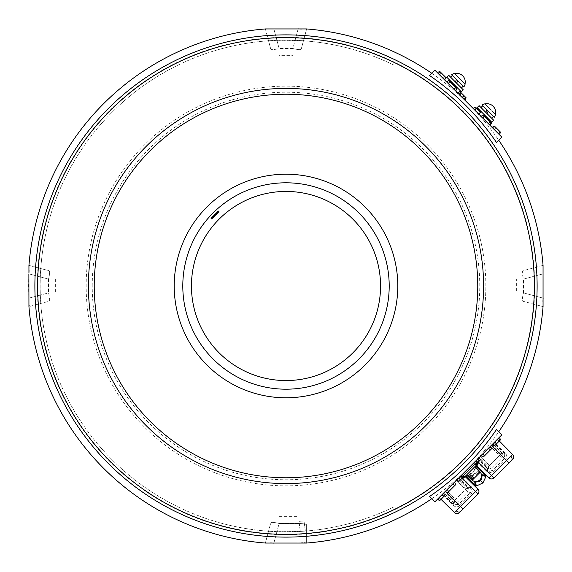 <?xml version="1.0" encoding="UTF-8"?>
<svg xmlns="http://www.w3.org/2000/svg" width="572" height="572" viewBox="0 0 572 572"><rect width="100%" height="100%" fill="white"/><g stroke="black" fill="none" stroke-linecap="round" stroke-linejoin="round"><path stroke-width="0.43" stroke-dasharray="2.86 2.15" d="M459.623 94.923L464.822 100.121L466.087 97.74L465.115 96.768L462.734 98.034L459.623 94.923L460.889 92.542L465.987 97.633L459.909 91.563L464.593 96.246L459.909 91.563L457.528 92.828L464.822 100.121L457.528 92.828M465.115 96.768L460.889 92.542M494.144 129.444L499.349 134.649L500.614 132.268L499.635 131.288L497.254 132.554L494.144 129.444L495.409 127.063L500.128 131.782L494.437 126.09L499.113 130.766L494.437 126.09L492.056 127.356L499.349 134.649L492.056 127.356M499.635 131.288L495.409 127.063M445.91 77.563L444.93 76.584L442.549 77.849L439.439 74.739L440.705 72.358L445.802 77.456L440.218 71.872L444.408 76.062L441.434 76.734L437.351 72.651L441.434 76.734M444.93 76.584L440.705 72.358M29.029 270.649L29.086 265.401L49.256 270.806A8.594 1.43 105 0 1 48.513 279.115L28.886 273.852L28.6 286L28.886 298.141L48.513 292.885A8.594 1.43 -105 0 1 49.256 301.187L29.086 306.592L49.256 301.187A8.594 1.43 75 0 0 48.513 292.885L55.627 292.885L48.513 292.885L28.886 298.141L29.165 305.205M28.943 272.579L28.965 272.05M28.886 273.852L48.513 279.115L55.627 279.115L48.513 279.115A8.594 1.43 -75 0 0 49.256 270.806L28.943 265.365M301.344 29.029L306.592 29.086L301.187 49.256A8.594 1.43 -165 0 1 292.885 48.513L292.885 55.627L279.115 55.627L279.115 48.513A8.594 1.43 -15 0 1 270.813 49.256L265.372 28.943M265.408 29.086L273.852 28.879L279.115 48.513A8.594 1.43 165 0 1 270.813 49.256L265.408 29.086M292.885 55.627L292.885 48.513L298.148 28.879L273.852 28.879L279.115 48.513L279.115 55.627M299.421 28.943L299.95 28.965M298.148 28.879L292.885 48.513A8.594 1.43 15 0 0 301.187 49.256L306.628 28.943M496.453 142.407L498.691 140.169A257.879 257.879 0 0 0 431.824 73.309L429.593 75.547M516.373 292.885L523.487 292.885A8.594 1.43 105 0 0 522.744 301.187L542.914 306.592L522.744 301.187A8.594 1.43 -75 0 1 523.487 292.885L516.373 292.885L516.373 279.115L523.487 279.115A8.594 1.43 75 0 1 522.744 270.806L543.057 265.365M542.914 265.401L543.114 273.852L523.487 279.115A8.594 1.43 -105 0 1 522.744 270.806L542.914 265.401M543.114 298.141L523.487 292.885L543.114 298.141L543.114 273.852L523.487 279.115L516.373 279.115M429.593 496.453L434.92 501.78L501.78 434.913L496.453 429.586M55.627 279.115L55.627 292.885M494.437 445.91L495.409 444.93L494.144 442.549L497.254 439.439L499.635 440.705L494.544 445.802L492.277 444.415L499.349 437.344L475.032 461.661L494.144 442.549M495.409 444.93L499.635 440.705M543.057 299.413L543.035 299.95M542.971 301.344L543.057 306.628M480.995 455.705L483.376 456.971L490.519 449.821L488.138 448.555L490.233 446.467L480.995 455.705L488.138 448.555L490.519 449.821L491.498 448.848L490.233 446.467M484.348 455.991L483.083 453.61M497.254 439.439L492.277 444.415M494.544 445.802L500.614 439.725L495.931 444.408L495.266 441.434M494.923 445.416L493.1 443.593M495.931 444.408L500.614 439.725L499.349 437.344M441.012 499.327L439.174 497.518L445.252 491.441L447.633 492.707L454.783 485.564L452.402 484.298L454.49 482.203L445.252 491.441L452.402 484.298L454.783 485.564L455.755 484.584L454.49 482.203M448.605 491.734L447.34 489.353M448.519 491.827L447.147 489.546M431.824 498.684A257.879 257.879 0 0 0 498.691 431.824M439.875 500.471L444.694 495.645L443.429 493.264L437.351 499.349L443.429 493.264M443.715 496.625L441.334 495.359L443.715 496.625M458.837 481.502L462.684 477.663L460.303 476.39L462.391 474.302L456.62 480.072L460.303 476.39L462.684 477.663L463.656 476.683L462.391 474.302M475.611 464.729L479.458 460.882L477.077 459.616L479.172 457.528L473.394 463.299L477.077 459.616L479.458 460.882L480.437 459.909L479.172 457.528M474.424 462.269L462.269 474.424L474.424 462.269M444.644 492.049L461.661 475.032L444.644 492.049M273.852 543.114L279.115 523.487A8.594 1.43 -165 0 0 270.813 522.744L265.408 542.914L270.813 522.744A8.594 1.43 15 0 1 279.115 523.487L279.115 516.373L279.115 523.487L298.033 523.487L298.033 516.373L298.033 523.487A8.594 1.48 0 0 1 306.628 524.967L306.628 542.921L306.628 524.967A8.594 1.48 180 0 0 298.033 523.487L298.033 543.121L298.033 523.487L279.115 523.487L273.852 543.114L301.344 542.971M306.628 542.921L306.134 542.849M305.984 542.842L305.169 542.842M304.118 542.864L302.817 542.907M272.579 543.057L272.05 543.028M270.656 542.964L265.372 543.05M455.705 91.005L456.971 88.624L449.821 81.474L448.848 80.502L446.467 81.767L455.705 91.005L446.467 81.767M455.998 87.652L453.617 88.917M449.821 81.474L448.555 83.855L449.821 81.474M445.424 77.077L443.6 78.9L437.351 72.651L442.549 77.849M440.218 71.872L439.732 71.386L440.218 71.872L438.395 73.695L440.218 71.872M444.408 76.062L439.732 71.386L437.351 72.651M439.439 74.739L443.6 78.9M445.802 77.456L444.415 79.715M490.233 125.533L491.498 123.152L483.376 115.022L480.995 116.295L490.233 125.533L480.995 116.295M490.519 122.172L488.138 123.438M484.348 116.002L483.083 118.383L484.348 116.002M499.113 130.766L496.138 131.438M499.349 134.649L497.254 132.554M480.294 111.948L475.468 107.121L473.087 108.387L479.172 114.471L473.087 108.387M476.447 108.101L475.182 110.482L476.447 108.101M464.593 96.246L461.611 96.911M464.822 100.121L462.734 98.034M460.145 95.445L443.121 78.421L460.145 95.445M498.691 140.169L501.78 137.08L434.92 70.22L431.824 73.309M490.533 125.833L473.516 108.816L490.533 125.833M304.161 522.122A5.155 0.665 -7.5 0 0 299.049 522.122L300.271 531.431L305.341 531.081L300.329 531.424L299.013 521.385A5.155 1.108 -7.5 0 1 304.125 521.828L305.341 531.081L304.125 521.828M300.271 531.431L266.659 531.081L300.329 531.424M40.941 266.33A245.846 245.846 0 0 1 394.473 65.38A245.846 245.846 0 0 0 40.154 286A245.846 245.846 0 0 0 394.473 506.62A245.846 245.846 0 0 1 40.941 305.662L40.583 300.507A245.846 245.846 0 0 1 40.583 271.486L40.941 266.33M300.329 40.569L266.659 40.912L305.341 40.912L300.329 40.569M211.661 218.954L218.962 211.661L218.354 211.054L211.054 218.347L211.661 218.954M444.337 79.637L458.93 94.23L444.337 79.637L445.331 78.643M461.361 91.799L446.768 77.206L461.361 91.799M458.93 94.23L460.753 92.407M474.731 110.031L489.317 124.617L474.731 110.031L476.555 108.208M491.748 122.186L477.162 107.6L491.748 122.186M489.317 124.617L491.141 122.794M463.12 86.265L457.729 80.866M465 84.005A8.63 8.63 0 0 0 454.561 73.566L465 84.005L454.561 73.566M493.514 116.659L488.116 111.261M484.834 103.847L495.502 114.514M493.114 106.235A8.63 8.63 -45 0 0 484.949 103.961L495.388 114.4M456.642 83.19L455.376 81.925M487.037 113.585L485.764 112.312M463.306 89.854L448.713 75.261M456.013 82.554C461.003 87.552 461.003 87.552 456.013 82.554C451.015 77.563 451.015 77.563 456.013 82.554M493.693 120.242L479.107 105.656M486.4 112.949C491.398 117.946 491.398 117.946 486.4 112.949C481.402 107.951 481.402 107.951 486.4 112.949M472.572 479.858L478.228 474.202L477.341 475.089L475.067 472.815L471.786 476.097L472.951 476.39L472.815 475.06L476.097 471.786L478.371 474.059L477.341 475.089M467.774 473.788L475.032 466.523L467.774 473.788M478.371 474.059L479.865 472.565M479.257 473.173L475.375 468.611L474.345 469.641L478.228 474.202M475.089 477.341L474.202 478.228L475.089 477.341L472.815 475.06M472.265 476.576L471.786 476.097M468.611 475.375L469.841 474.152L470.57 474.882L473.852 471.6L473.123 470.87L474.345 469.641M469.648 474.345L470.87 473.115L471.6 473.845L474.882 470.57L474.152 469.841L475.375 468.611M504.461 458.529L505.641 459.688C507.3 457.493 507.185 455.348 505.305 453.253L504.704 453.861L504.461 458.529L506.527 460.596L512.612 454.518L497.526 439.167L493.865 442.828L504.704 453.861L501.966 452.924L492.928 443.765L493.865 442.828M512.591 459.359A3.439 3.439 0 0 0 512.612 454.518A3.439 3.439 0 0 1 512.591 459.359L494.008 477.942L488.874 472.851L493.758 471.571L505.612 459.716M456.313 510.832L454.526 512.605A3.439 3.439 0 0 0 459.366 512.583L477.942 494.008A3.439 3.439 0 0 0 477.963 489.167L456.313 510.832A3.439 2.431 -135 0 0 460.431 511.518M466.566 474.989L471.721 479.965C474.467 482.124 477.191 482.096 479.901 479.894C482.103 477.191 482.124 474.46 479.972 471.721L474.989 466.566L466.566 474.989L464.092 472.601L472.601 464.092L464.092 472.601L466.566 474.989L465.894 475.661A0.858 0.858 0 0 0 465.887 476.876L473.166 484.291L465.887 476.876L465.894 475.668L475.661 465.894L474.989 466.566L472.601 464.092L474.989 466.566L465.629 475.925A0.858 0.786 45 0 0 465.672 477.084L465.887 476.876M491.734 444.966L492.671 444.029L503.582 455.126L500.793 454.147L491.734 444.966L491.234 445.466L499.013 453.346L498.069 454.325L490.276 446.425L499.571 455.362L489.403 465.529L480.223 456.477L477.806 458.887L486.965 467.925L489.403 465.529L491.72 467.853L501.894 457.679L499.571 455.362L501.966 452.924A3.439 3.318 108.8 0 1 501.894 457.679L504.44 458.544L492.585 470.398L493.758 471.571M476.919 463.427L477.484 461.661L477.47 462.877M442.227 494.465L453.26 505.305C455.348 507.185 457.493 507.3 459.695 505.634L458.529 504.454L453.861 504.704L442.835 493.865L439.174 497.518L454.526 512.605M453.26 505.305L453.861 504.704L452.931 501.966L455.362 499.571L446.181 490.511L443.772 492.928L452.931 501.966A3.439 3.318 161.2 0 0 457.679 501.887L467.853 491.713L470.406 492.585L458.529 504.454M475.782 460.91L477.019 462.126L478.228 460.918L476.991 459.702L475.782 460.91L459.709 476.991L460.918 478.228L462.126 477.019L460.91 475.782M471.571 493.75L472.851 488.874L471.249 489.325L470.406 492.585L471.571 493.75L459.716 505.612L458.551 504.44L457.679 501.887L455.362 499.571L467.925 486.965L458.887 477.806L456.234 480.459L457.693 479L466.759 488.188L469.14 489.003L458.508 478.185L457.693 479M463.013 508.937L459.716 505.612M477.942 494.008L462.305 477.506L461.304 478.607L470.32 487.78L467.925 486.965A3.439 3.318 108.8 0 1 467.853 491.713L456.477 480.215M471.371 486.729L470.32 487.78L471.249 489.325M462.305 477.506L465.672 477.084M465.629 475.925L462.126 477.019L477.019 462.126L475.933 465.629L474.989 466.566M457.192 479.5L466.166 488.803L466.759 488.188M464.972 487.387L464.035 488.366L456.234 480.459M455.04 503.396L454.154 500.793L444.966 491.727L444.029 492.664L455.04 503.396M444.966 491.727L446.425 490.268L454.325 498.069L453.353 499.006L445.466 491.226M454.154 500.793L454.761 500.2L453.353 499.006M454.325 498.069L456.749 498.062L464.021 490.79L464.035 488.366M460.918 478.228L461.304 478.607M458.887 477.806L459.709 476.991M443.772 492.928L442.835 493.865M475.511 483.576L476.09 486.05L473.773 483.676L473.166 484.291L476.126 487.301M475.668 465.887L476.876 465.88A0.858 0.858 0 0 0 475.668 465.887L486.05 476.09L483.619 475.296M508.944 463.005L506.527 460.596L489.167 477.963A3.439 3.439 0 0 0 494.008 477.942A3.439 3.439 0 0 1 489.167 477.963L476.876 465.88L487.301 476.126L484.291 473.166L482.461 474.989L481.324 479.615M468.046 473.516L473.516 468.039L468.046 473.516M462.877 477.463L461.661 477.484L463.427 476.912M445.252 491.441L497.526 439.167L499.335 441.012M477.298 465.165L477.37 464.693M477.413 464.149L477.441 463.663M477.463 463.013L477.506 462.298L486.736 471.371L488.874 472.851L489.332 471.242L487.78 470.32L486.736 471.371M477.506 462.298L478.607 461.304L487.78 470.32L486.965 467.925A3.439 3.318 161.2 0 0 491.72 467.853L492.585 470.398L489.332 471.242M477.806 458.887L476.991 459.702M478.607 461.304L478.228 460.918M492.928 443.765L490.519 446.181M489.003 469.14L488.188 466.752L479.007 457.693L478.185 458.508L489.003 469.14M479.007 457.693L480.466 456.234L488.366 464.028L487.387 464.972L479.508 457.192M488.188 466.752L488.803 466.166L487.387 464.972M488.366 464.028L490.79 464.021L498.062 456.749L498.069 454.325M490.276 446.425L491.234 445.466M499.013 453.346L500.207 454.761L500.793 454.147M465.601 97.254L463.778 99.078M500.128 131.782L498.305 133.605M537.194 286A251.194 251.194 0 0 0 286 34.799A251.194 251.194 0 0 0 34.806 286A251.194 251.194 0 0 0 286 537.194A251.194 251.194 0 0 0 537.194 286M37.316 286A248.684 248.684 0 0 1 286 37.309A248.684 248.684 0 0 1 534.684 286A248.684 248.684 0 0 1 286 534.684A248.684 248.684 0 0 1 37.316 286M485.842 286A199.843 199.843 0 0 0 286 86.15A199.843 199.843 0 0 0 86.157 286A199.843 199.843 0 0 0 286 485.842A199.843 199.843 0 0 0 485.842 286M92.235 286A193.765 193.765 0 0 1 286 92.228A193.765 193.765 0 0 1 479.765 286A193.765 193.765 0 0 1 286 479.765A193.765 193.765 0 0 1 92.235 286M182.797 286A103.203 103.203 0 0 1 286 182.797A103.203 103.203 0 0 1 389.203 286A103.203 103.203 0 0 1 286 389.196A103.203 103.203 0 0 1 182.797 286M397.79 286A111.79 111.79 0 0 0 286 174.21A111.79 111.79 0 0 0 174.21 286A111.79 111.79 0 0 0 286 397.79A111.79 111.79 0 0 0 397.79 286M48.513 279.115L48.513 292.885L48.513 279.115M523.487 292.885L523.487 279.115L523.487 292.885M292.885 48.513L279.115 48.513L292.885 48.513M499.177 441.162L496.918 439.775M500.128 440.218L498.305 438.395L500.128 440.218M499.942 440.397L498.555 438.138M440.562 499.778L439.132 497.561M456.084 87.738L453.81 89.11M441.162 72.816L439.775 75.075M440.397 72.051L438.138 73.438M490.612 122.265L488.331 123.631M494.923 126.576L493.1 128.4L494.923 126.576M500.507 132.161L499.12 134.42M495.867 127.52L494.48 129.78M495.102 126.755L492.842 128.142M479.601 111.254L477.384 112.684M460.396 92.049L458.572 93.872L460.396 92.049M465.987 97.633L464.6 99.9M461.347 93L459.959 95.259M460.582 92.235L458.322 93.622M510.839 456.306A3.439 2.431 -135 0 1 511.518 460.431M505.305 453.253L494.465 442.227M474.889 464.257L477.484 461.661L478.092 462.255M479.615 481.324L474.989 482.453L473.773 483.676L465.894 475.661M462.255 478.085L461.661 477.484L463.241 475.904M279.115 516.373L298.033 516.373M475.432 467.024L475.032 466.523M467.024 475.432L466.523 475.032"/><path stroke-width="0.86" d="M431.824 73.309A257.879 257.879 0 0 0 306.628 28.943L265.372 28.943A257.879 257.879 0 0 0 28.943 265.365L28.943 272.579M28.965 272.05L29.029 270.649M298.148 28.879L299.421 28.943M299.95 28.965L301.344 29.029M498.691 431.824A257.879 257.879 0 0 0 543.057 306.628L543.057 265.365A257.879 257.879 0 0 0 498.691 140.169M380.559 286A94.559 94.559 0 0 0 286 191.441A94.559 94.559 0 0 0 191.441 286A94.559 94.559 0 0 0 286 380.552A94.559 94.559 0 0 0 380.559 286M28.886 273.852L28.943 306.628A257.879 257.879 0 0 0 265.372 543.05L306.628 543.05A257.879 257.879 0 0 0 431.824 498.684M496.453 429.586A254.776 254.776 0 0 1 429.593 496.453L434.92 501.78L501.78 434.913L496.453 429.586M543.114 298.141L543.057 299.413M543.035 299.95L542.971 301.344M483.083 453.61L484.348 455.991L491.498 448.848L490.233 446.467M484.348 455.991L483.376 456.971L480.995 455.705M499.349 437.344L500.614 439.725L494.437 445.91L492.056 444.644M447.34 489.353L448.605 491.734L455.755 484.584L454.49 482.203M448.605 491.734L447.633 492.707L445.252 491.441L463.013 508.937L459.366 512.583A3.439 3.439 0 0 1 454.526 512.605L441.012 499.327M443.429 493.264L444.694 495.645L439.875 500.471L437.659 499.041M462.391 474.302L463.656 476.683L462.827 477.52L458.837 481.502L456.62 480.072M479.172 457.528L480.437 459.909L475.611 464.729L473.394 463.299M305.169 542.842L304.118 542.864M302.817 542.907L301.344 542.971M273.852 543.114L272.579 543.057M272.05 543.028L270.656 542.964M28.943 306.628L29.165 305.205M429.593 75.547A254.776 254.776 0 0 1 496.453 142.407L501.78 137.08L434.92 70.22L429.593 75.547M446.467 81.767L448.848 80.502L449.735 81.388L456.971 88.624L455.705 91.005M455.998 87.652L453.617 88.917M437.351 72.651L439.732 71.386L445.91 77.563L444.644 79.944M480.995 116.295L483.376 115.022L491.498 123.152L490.233 125.533M490.519 122.172L488.138 123.438M492.056 127.356L494.437 126.09L500.614 132.268L499.349 134.649M473.087 108.387L475.468 107.121L480.437 112.091L478.864 114.164M457.528 92.828L459.909 91.563L466.087 97.74L464.822 100.121M211.661 218.954L218.962 211.661L218.354 211.054L211.054 218.347L211.661 218.954M445.331 78.643L446.768 77.206L461.361 91.799L463.306 89.854L448.713 75.261L446.768 77.206L461.361 91.799L460.753 92.407M476.555 108.208L477.162 107.6L491.748 122.186L493.693 120.242L479.107 105.656L477.162 107.6L491.748 122.186L491.141 122.794M450.6 77.148L452.302 75.447L451.608 74.753L463.813 86.958L463.12 86.265L461.418 87.966M451.608 74.753A8.766 8.766 0 0 1 454.447 73.452L454.561 73.566A8.63 8.63 0 0 1 465 84.005L465 84.005M463.813 86.958A8.766 8.766 0 0 0 465.115 84.12M480.995 107.536L482.697 105.834L482.003 105.141L494.208 117.346L493.514 116.659L491.813 118.361M482.003 105.141L482.003 105.141A8.766 8.766 0 0 1 484.834 103.847L484.949 103.961A8.63 8.63 135 0 1 495.388 114.4A8.63 8.63 -45 0 0 493.114 106.235M494.208 117.346A8.766 8.766 0 0 0 495.502 114.514L495.388 114.4M452.302 75.447L456.456 79.601L455.376 81.925M456.642 83.19L457.729 80.866M482.697 105.834L486.851 109.996L485.764 112.312M487.037 113.585L488.116 111.261M475.432 467.024L479.865 472.565L474.059 478.371L472.265 476.576M474.059 478.371L473.173 479.257L468.611 475.375L469.648 474.345L474.202 478.228M473.173 479.257L472.572 479.858L467.024 475.432M485.864 476.64L482.94 482.932L485.864 476.64L482.461 474.989L485.857 476.719M482.94 482.932L476.648 485.864L482.94 482.932L480.544 480.544L482.461 474.989L486.05 476.09A0.858 0.844 113.2 0 0 485.807 476.612M463.013 508.937L477.942 494.008A3.439 3.439 0 0 0 477.963 489.167L465.672 477.084L465.894 475.661L476.09 486.05L474.989 482.453L476.648 485.864L475.511 483.576M459.366 512.583A3.439 3.439 0 0 1 454.526 512.605L475.532 491.598L462.255 478.085M474.989 466.566L479.972 471.721C482.124 474.46 482.103 477.191 479.901 479.894C477.191 482.096 474.467 482.124 471.721 479.965L466.566 474.989M499.335 441.012L512.612 454.518L506.527 460.596L491.448 445.252M478.092 462.255L494.008 477.942L512.591 459.359A3.439 3.439 0 0 0 512.612 454.518M477.47 462.877L476.876 465.88L477.298 465.165M508.944 463.005L506.527 460.596L489.167 477.963L476.876 465.88L484.291 473.166L483.676 473.766L475.661 465.894L476.876 465.88M494.008 477.942A3.439 3.439 0 0 1 489.167 477.963M465.887 476.876L477.963 489.167L475.532 491.598L477.942 494.008M476.09 486.05L476.133 486.093A0.858 0.858 0 0 0 476.126 487.301L473.166 484.291L474.989 482.453L480.544 480.544M483.619 475.296L482.518 475.003M482.461 474.989L483.676 473.766L486.093 476.133A0.858 0.858 0 0 1 487.301 476.126A0.858 0.858 0 0 0 486.093 476.133M476.919 463.427L475.933 465.629L465.629 475.925L463.427 476.912M465.629 475.925A0.858 0.786 45 0 0 465.672 477.084L462.877 477.463M477.37 464.693L477.413 464.149M477.441 463.663L477.463 463.013M182.797 286A103.203 103.203 0 0 0 286 389.196A103.203 103.203 0 0 0 389.203 286A103.203 103.203 0 0 0 286 182.797A103.203 103.203 0 0 0 182.797 286M174.21 286A111.79 111.79 0 0 1 286 174.21A111.79 111.79 0 0 1 397.79 286A111.79 111.79 0 0 1 286 397.79A111.79 111.79 0 0 1 174.21 286M88.403 286A197.597 197.597 0 0 1 286 88.403A197.597 197.597 0 0 1 483.597 286A197.597 197.597 0 0 1 286 483.59A197.597 197.597 0 0 1 88.403 286M477.763 286A191.763 191.763 0 0 0 286 94.23A191.763 191.763 0 0 0 94.237 286A191.763 191.763 0 0 0 286 477.763A191.763 191.763 0 0 0 477.763 286M534.355 286A248.355 248.355 0 0 0 286 37.638A248.355 248.355 0 0 0 37.645 286A248.355 248.355 0 0 0 286 534.355A248.355 248.355 0 0 0 534.355 286M34.885 286A251.115 251.115 0 0 1 286 34.878A251.115 251.115 0 0 1 537.115 286A251.115 251.115 0 0 1 286 537.115A251.115 251.115 0 0 1 34.885 286M490.612 449.728L488.331 448.362M454.869 485.471L452.595 484.105M443.858 496.482L441.641 495.052M462.827 477.52L460.61 476.09M479.601 460.739L477.384 459.309M449.735 81.388L448.362 83.662M484.255 115.909L482.89 118.19M476.304 107.958L474.874 110.174M456.313 510.832A3.439 2.431 45 0 0 460.431 511.518M510.839 456.306A3.439 2.431 45 0 1 511.518 460.431M481.324 479.615L479.615 481.324M463.241 475.904L474.889 464.257M439.732 500.614L437.351 499.349M480.437 112.091L479.172 114.471"/></g></svg>
